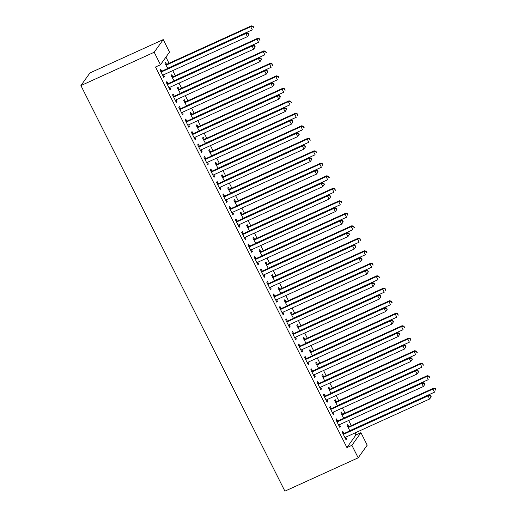 <?xml version="1.0" encoding="UTF-8"?>
<svg xmlns="http://www.w3.org/2000/svg" width="517" height="517" viewBox="0 0 517 517"><rect width="100%" height="100%" fill="white"/><g stroke="black" fill="none" stroke-linecap="round" stroke-linejoin="round"><path stroke-width="0.78" d="M346.926 447.586L351.896 445.324L358.178 457.823L284.899 491.15L80.917 85.583L89.952 72.923L163.23 39.596L169.518 52.088L160.483 64.748L155.514 67.003L346.926 447.586L355.961 434.926L354.972 432.962M351.269 425.607L348.691 420.47M344.988 413.115L342.403 407.978M338.706 400.623L336.121 395.479M332.418 388.125L329.833 382.987M326.137 375.633L323.552 370.495M319.855 363.134L317.27 357.997M313.567 350.642L310.982 345.505M307.285 338.15L304.7 333.006M300.997 325.652L298.412 320.514M294.716 313.16L292.131 308.022M288.434 300.668L285.849 295.524M282.146 288.169L279.561 283.032M275.865 275.677L273.28 270.54M269.577 263.179L266.992 258.041M263.295 250.687L260.71 245.549M257.014 238.195L254.429 233.051M250.726 225.696L248.141 220.559M244.444 213.204L241.859 208.067M238.163 200.712L235.578 195.568M231.875 188.214L229.29 183.076M225.593 175.722L223.008 170.584M219.305 163.223L216.72 158.086M213.023 150.731L210.438 145.594M206.742 138.239L204.157 133.095M200.454 125.741L197.869 120.603M194.172 113.249L191.587 108.111M187.884 100.757L185.299 95.613M181.603 88.258L179.018 83.121M175.321 75.766L172.736 70.629M169.033 63.268L165.938 57.109M355.961 434.926L360.931 432.671L367.212 445.163L358.178 457.823M342.448 414.065L341.433 412.043L340.826 412.902L343.721 418.221A1.415 1.351 35.5 0 1 344.141 417.917L428.231 379.672L426.661 376.55L342.571 414.796A1.415 1.351 35.5 0 1 342.06 414.912L341.84 414.925M337.569 420.909L336.554 418.886L335.94 419.739L339.714 427.236L340.322 426.383L339.456 424.67M329.885 389.081L328.864 387.059L328.256 387.912L331.009 393.392M324.999 395.919L323.985 393.896L323.371 394.755L327.145 402.252L327.752 401.392L326.893 399.68M317.315 364.091L316.294 362.068L315.687 362.921L318.582 368.24A1.415 1.351 35.5 0 1 319.002 367.936L403.092 329.697L401.522 326.57L317.432 364.815A1.415 1.351 35.5 0 1 316.921 364.937L316.701 364.944M312.43 370.935L311.415 368.912L310.807 369.765L314.575 377.261L315.183 376.408L314.323 374.689M304.746 339.1L303.731 337.078L303.117 337.931L306.019 343.249A1.415 1.351 35.5 0 1 306.432 342.952L390.522 304.707L388.952 301.585L304.862 339.824A1.415 1.351 35.5 0 1 304.358 339.947L304.138 339.953M299.866 345.944L298.845 343.921L298.238 344.774L302.006 352.271L302.619 351.418L301.754 349.699M292.176 314.11L291.161 312.087L290.548 312.947L293.449 318.265A1.415 1.351 35.5 0 1 293.869 317.961L377.959 279.716L376.382 276.595L292.299 314.84A1.415 1.351 35.5 0 1 291.788 314.956L291.569 314.969M287.297 320.954L286.276 318.931L285.668 319.784L289.436 327.28L290.05 326.427L289.184 324.715M279.607 289.126L278.592 287.103L277.984 287.956L280.88 293.275A1.415 1.351 35.5 0 1 281.3 292.971L365.39 254.726L363.819 251.605L279.729 289.85A1.415 1.351 35.5 0 1 279.219 289.966L278.999 289.979M274.727 295.963L273.713 293.94L273.099 294.8L276.873 302.296L277.48 301.437L276.621 299.724M267.043 264.135L266.022 262.113L265.415 262.966L268.31 268.284A1.415 1.351 35.5 0 1 268.73 267.98L352.82 229.742L351.25 226.614L267.16 264.859A1.415 1.351 35.5 0 1 266.649 264.982L266.429 264.988M262.158 270.979L261.143 268.956L260.529 269.809L264.303 277.306L264.911 276.453L264.051 274.734M254.474 239.145L253.459 237.122L252.845 237.975L255.747 243.294A1.415 1.351 35.5 0 1 256.161 242.996L340.251 204.751L338.68 201.63L254.59 239.869A1.415 1.351 35.5 0 1 254.08 239.991L253.866 239.998M249.595 245.989L248.574 243.966L247.966 244.819L251.734 252.315L252.348 251.462L251.482 249.743M241.904 214.154L240.89 212.132L240.276 212.991L243.177 218.31A1.415 1.351 35.5 0 1 243.597 218.006L327.681 179.761L326.111 176.64L242.021 214.885A1.415 1.351 35.5 0 1 241.517 215.001L241.297 215.014M237.025 220.998L236.004 218.975L235.397 219.828L239.164 227.325L239.778 226.472L238.912 224.759M229.335 189.17L228.32 187.148L227.713 188.001L230.608 193.319A1.415 1.351 35.5 0 1 231.028 193.015L315.118 154.77L313.548 151.649L229.458 189.894A1.415 1.351 35.5 0 1 228.947 190.01L228.727 190.023M224.456 196.008L223.441 193.985L222.827 194.844L226.601 202.341L227.209 201.481L226.343 199.769M216.772 164.18L215.751 162.157L215.143 163.01L218.038 168.329A1.415 1.351 35.5 0 1 218.458 168.025L302.548 129.786L300.978 126.659L216.888 164.904A1.415 1.351 35.5 0 1 216.377 165.026L216.158 165.033M211.886 171.024L210.871 169.001L210.257 169.854L214.032 177.35L214.639 176.497L213.78 174.778M204.202 139.189L203.181 137.167L202.574 138.02L205.475 143.338A1.415 1.351 35.5 0 1 205.889 143.041L289.979 104.796L288.408 101.675L204.318 139.913A1.415 1.351 35.5 0 1 203.808 140.036L203.588 140.042M199.316 146.033L198.302 144.01L197.694 144.863L201.462 152.36L202.069 151.507L201.21 149.788M191.633 114.199L190.618 112.176L190.004 113.036L192.763 118.509M186.753 121.043L185.732 119.02L185.125 119.873L188.892 127.369L189.506 126.516L188.64 124.804M179.063 89.215L178.048 87.192L177.434 88.045L180.336 93.364A1.415 1.351 35.5 0 1 180.756 93.06L264.846 54.815L263.269 51.694L179.186 89.939A1.415 1.351 35.5 0 1 178.675 90.055L178.455 90.068M174.184 96.052L173.163 94.029L172.555 94.889L176.323 102.385L176.937 101.526L176.071 99.813M166.5 64.224L165.479 62.202L164.871 63.055L167.767 68.373A1.415 1.351 35.5 0 1 168.187 68.07L252.277 29.831L250.706 26.703L166.616 64.948A1.415 1.351 35.5 0 1 166.106 65.071L165.886 65.077M161.614 71.068L160.6 69.045L159.986 69.898L163.76 77.395L164.367 76.542L163.508 74.823M167.896 83.56L166.881 81.537L166.274 82.39L170.041 89.887L170.655 89.034L169.789 87.315M172.781 76.716L171.767 74.694L171.153 75.553L174.055 80.865A1.415 1.351 35.5 0 1 174.468 80.568L258.558 42.323L256.988 39.202L172.898 77.44A1.415 1.351 35.5 0 1 172.387 77.563L172.167 77.576M180.465 108.551L179.451 106.528L178.837 107.381L182.611 114.877L183.218 114.024L182.359 112.305M185.351 101.707L184.33 99.684L183.722 100.537L186.618 105.856A1.415 1.351 35.5 0 1 187.038 105.558L271.128 67.313L269.557 64.186L185.467 102.431A1.415 1.351 35.5 0 1 184.957 102.553L184.737 102.56M193.035 133.535L192.02 131.512L191.406 132.371L195.18 139.868L195.788 139.015L194.922 137.296M197.914 126.697L196.899 124.675L196.292 125.528L199.187 130.846A1.415 1.351 35.5 0 1 199.607 130.542L283.697 92.304L282.127 89.176L198.037 127.421A1.415 1.351 35.5 0 1 197.526 127.544L197.307 127.55M205.604 158.525L204.583 156.502L203.976 157.362L207.744 164.858L208.357 163.999L207.491 162.286M210.484 151.681L209.469 149.659L208.855 150.518L211.757 155.837A1.415 1.351 35.5 0 1 212.177 155.533L296.26 117.288L294.69 114.167L210.606 152.412A1.415 1.351 35.5 0 1 210.096 152.528L209.876 152.541M218.174 183.516L217.153 181.493L216.545 182.346L220.313 189.842L220.927 188.989L220.061 187.27M223.053 176.672L222.039 174.649L221.425 175.509L224.326 180.821A1.415 1.351 35.5 0 1 224.74 180.523L308.83 142.278L307.26 139.157L223.17 177.396A1.415 1.351 35.5 0 1 222.665 177.518L222.446 177.531M230.737 208.506L229.722 206.483L229.115 207.336L232.883 214.833L233.49 213.98L232.631 212.261M235.623 201.662L234.602 199.64L233.994 200.493L236.889 205.811A1.415 1.351 35.5 0 1 237.309 205.514L321.4 167.269L319.829 164.141L235.739 202.386A1.415 1.351 35.5 0 1 235.229 202.509L235.009 202.515M243.307 233.49L242.292 231.467L241.678 232.327L245.452 239.823L246.06 238.97L245.2 237.251M248.192 226.653L247.171 224.63L246.564 225.483L249.459 230.802A1.415 1.351 35.5 0 1 249.879 230.498L333.969 192.259L332.399 189.132L248.309 227.377A1.415 1.351 35.5 0 1 247.798 227.499L247.578 227.506M255.876 258.481L254.862 256.458L254.248 257.317L258.022 264.814L258.629 263.954L257.763 262.242M260.755 251.637L259.741 249.614L259.133 250.474L262.029 255.792A1.415 1.351 35.5 0 1 262.449 255.488L346.539 217.243L344.962 214.122L260.878 252.367A1.415 1.351 35.5 0 1 260.368 252.483L260.148 252.496M268.446 283.471L267.425 281.448L266.817 282.301L270.585 289.798L271.199 288.945L270.333 287.226M273.325 276.627L272.31 274.605L271.696 275.464L274.598 280.776A1.415 1.351 35.5 0 1 275.012 280.479L359.102 242.234L357.531 239.112L273.441 277.351A1.415 1.351 35.5 0 1 272.937 277.474L272.717 277.487M281.009 308.462L279.994 306.439L279.387 307.292L283.154 314.788L283.762 313.935L282.902 312.216M285.895 301.618L284.873 299.595L284.266 300.448L287.168 305.767A1.415 1.351 35.5 0 1 287.581 305.469L371.671 267.224L370.101 264.097L286.011 302.342A1.415 1.351 35.5 0 1 285.5 302.464L285.281 302.471M293.578 333.446L292.564 331.423L291.95 332.282L295.724 339.779L296.331 338.926L295.472 337.207M298.464 326.608L297.443 324.586L296.836 325.439L299.731 330.757A1.415 1.351 35.5 0 1 300.151 330.453L384.241 292.215L382.67 289.087L298.58 327.332A1.415 1.351 35.5 0 1 298.07 327.455L297.85 327.461M306.148 358.436L305.133 356.413L304.519 357.273L308.294 364.769L308.901 363.91L308.035 362.197M311.027 351.592L310.013 349.57L309.405 350.429L312.3 355.748A1.415 1.351 35.5 0 1 312.72 355.444L396.81 317.199L395.24 314.077L311.15 352.323A1.415 1.351 35.5 0 1 310.639 352.439L310.42 352.452M318.718 383.427L317.697 381.404L317.089 382.257L320.857 389.753L321.471 388.9L320.605 387.181M323.597 376.583L322.582 374.56L321.968 375.42L324.728 380.893M331.287 408.417L330.266 406.394L329.659 407.247L333.426 414.744L334.04 413.891L333.174 412.172M336.166 401.573L335.152 399.551L334.538 400.404L337.439 405.722A1.415 1.351 35.5 0 1 337.853 405.425L421.943 367.18L420.373 364.052L336.283 402.297A1.415 1.351 35.5 0 1 335.772 402.42L335.559 402.426M343.85 433.401L342.836 431.378L342.222 432.238L345.996 439.734L346.603 438.881L345.744 437.162M348.736 426.564L347.715 424.541L347.107 425.394L349.86 430.874M351.896 445.324L360.931 432.671M160.483 64.748L154.202 52.249L80.917 85.583M163.23 39.596L154.202 52.249M163.521 76.923L164.367 76.542M169.809 89.422L170.655 89.034M176.09 101.914L176.937 101.526M182.372 114.406L183.218 114.024M188.66 126.904L189.506 126.516M194.941 139.396L195.788 139.015M201.223 151.888L202.069 151.507M207.511 164.387L208.357 163.999M213.792 176.879L214.639 176.497M220.08 189.377L220.927 188.989M226.362 201.869L227.209 201.481M232.644 214.361L233.49 213.98M238.932 226.86L239.778 226.472M245.213 239.352L246.06 238.97M251.501 251.844L252.348 251.462M257.783 264.342L258.629 263.954M264.064 276.834L264.911 276.453M270.352 289.333L271.199 288.945M276.634 301.825L277.48 301.437M282.915 314.317L283.762 313.935M289.203 326.815L290.05 326.427M295.485 339.307L296.331 338.926M301.773 351.799L302.619 351.418M308.054 364.298L308.901 363.91M314.336 376.79L315.183 376.408M320.624 389.288L321.471 388.9M326.906 401.78L327.752 401.392M333.194 414.272L334.04 413.891M339.475 426.771L340.322 426.383M345.757 439.263L346.603 438.881M248.961 34.4L248.334 33.153L248.089 33.495L248.722 34.742L248.961 34.4L247.391 36.668L163.301 74.913A1.415 1.351 -144.5 0 0 162.887 75.217L162.739 75.372M248.722 34.742L247.391 36.668L245.821 33.547L246.435 32.694L162.344 70.932A1.415 1.351 -144.5 0 1 161.834 71.055L160.593 71.107M161.007 71.921L161.226 71.908A1.415 1.351 -144.5 0 0 161.731 71.792L245.821 33.547L248.089 33.495M248.334 33.153L246.435 32.694M252.975 26.651L253.601 27.899L253.22 26.309L250.706 26.703L251.314 25.85L167.224 64.095A1.415 1.351 35.5 0 1 166.713 64.211L165.479 64.263M253.847 27.556L253.601 27.899M251.314 25.85L253.22 26.309M255.249 46.898L254.623 45.645L254.377 45.987L255.004 47.234L255.249 46.898L253.679 49.167L169.589 87.412A1.415 1.351 -144.5 0 0 169.169 87.709L169.027 87.864M255.004 47.234L253.679 49.167L252.109 46.039L252.716 45.186L168.626 83.431A1.415 1.351 -144.5 0 1 168.115 83.554L166.881 83.599M167.288 84.413L167.508 84.407A1.415 1.351 -144.5 0 0 168.019 84.284L252.109 46.039L254.377 45.987M254.623 45.645L252.716 45.186M261.531 59.39L260.904 58.143L260.658 58.486L261.285 59.733L261.531 59.39L259.961 61.659L175.87 99.904A1.415 1.351 -144.5 0 0 175.457 100.208L175.308 100.363M261.285 59.733L259.961 61.659L258.39 58.537L258.998 57.678L174.914 95.923A1.415 1.351 -144.5 0 1 174.403 96.046L173.163 96.097M173.57 96.912L173.79 96.899A1.415 1.351 -144.5 0 0 174.3 96.782L258.39 58.537L260.658 58.486M260.904 58.143L258.998 57.678M259.256 39.143L259.883 40.397L259.502 38.801L256.988 39.202L257.602 38.342L173.512 76.587A1.415 1.351 35.5 0 1 173.001 76.71L171.76 76.762M260.129 40.055L259.883 40.397M257.602 38.342L259.502 38.801M265.544 51.642L266.171 52.889L265.783 51.299L263.269 51.694L263.883 50.84L179.793 89.079A1.415 1.351 35.5 0 1 179.283 89.202L178.048 89.254M266.417 52.547L266.171 52.889M263.883 50.84L265.783 51.299M267.819 71.882L267.186 70.635L267.573 72.225L267.819 71.882L266.249 74.157L182.158 112.396A1.415 1.351 -144.5 0 0 181.738 112.7L181.59 112.855M267.573 72.225L266.249 74.157L264.672 71.029L265.286 70.176L181.196 108.421A1.415 1.351 -144.5 0 1 180.685 108.538L179.451 108.589M179.858 109.404L180.078 109.397A1.415 1.351 -144.5 0 0 180.588 109.274L264.672 71.029L266.946 70.978M267.186 70.635L265.286 70.176M274.1 84.381L273.474 83.127L273.855 84.723L274.1 84.381L272.53 86.649L188.44 124.894A1.415 1.351 -144.5 0 0 188.02 125.192L187.878 125.353M273.855 84.723L272.53 86.649L270.96 83.528L271.567 82.668L187.477 120.913A1.415 1.351 -144.5 0 1 186.973 121.036L185.732 121.088M186.139 121.896L186.359 121.889A1.415 1.351 -144.5 0 0 186.87 121.766L270.96 83.528L273.228 83.47M273.474 83.127L271.567 82.668M271.826 64.134L272.453 65.381L272.071 63.791L269.557 64.186L270.165 63.332L186.075 101.578A1.415 1.351 35.5 0 1 185.571 101.7L184.33 101.746M272.698 65.045L272.453 65.381M270.165 63.332L272.071 63.791M192.757 118.509L192.906 118.354A1.415 1.351 35.5 0 1 193.319 118.05L277.409 79.805L275.839 76.684L276.453 75.831L192.363 114.07A1.415 1.351 35.5 0 1 191.852 114.192L190.611 114.244M278.107 76.632L278.741 77.88L278.353 76.29L275.839 76.684L191.749 114.929A1.415 1.351 35.5 0 1 191.245 115.045L191.025 115.058M278.98 77.537L278.741 77.88M276.453 75.831L278.353 76.29M280.382 96.873L279.755 95.626L279.51 95.968L280.143 97.215L280.382 96.873L278.812 99.141L194.722 137.386A1.415 1.351 -144.5 0 0 194.308 137.69L194.159 137.845M280.143 97.215L278.812 99.141L277.241 96.02L277.855 95.167L193.765 133.405A1.415 1.351 -144.5 0 1 193.255 133.528L192.014 133.58M192.427 134.394L192.647 134.381A1.415 1.351 -144.5 0 0 193.151 134.265L277.241 96.02L279.51 95.968M279.755 95.626L277.855 95.167M284.395 89.124L285.022 90.372L284.641 88.782L282.127 89.176L282.734 88.323L198.644 126.568A1.415 1.351 35.5 0 1 198.134 126.684L196.899 126.736M285.268 90.029L285.022 90.372M282.734 88.323L284.641 88.782M286.67 109.365L286.037 108.118L286.424 109.707L286.67 109.365L285.1 111.64L201.01 149.878A1.415 1.351 -144.5 0 0 200.59 150.182L200.447 150.337M286.424 109.707L285.1 111.64L283.529 108.512L284.137 107.659L200.047 145.904A1.415 1.351 -144.5 0 1 199.536 146.02L198.302 146.072M198.709 146.886L198.929 146.88A1.415 1.351 -144.5 0 0 199.439 146.757L283.529 108.512L285.798 108.46M286.037 108.118L284.137 107.659M290.677 101.616L291.304 102.87L290.922 101.274L288.408 101.675L289.016 100.815L204.932 139.06A1.415 1.351 35.5 0 1 204.422 139.183L203.181 139.235M291.549 102.528L291.304 102.87M289.016 100.815L290.922 101.274M292.952 121.863L292.325 120.61L292.079 120.952L292.706 122.206L292.952 121.863L291.381 124.132L207.291 162.377A1.415 1.351 -144.5 0 0 206.871 162.674L206.729 162.836M292.706 122.206L291.381 124.132L289.811 121.01L290.418 120.151L206.335 158.396A1.415 1.351 -144.5 0 1 205.824 158.519L204.583 158.57M204.99 159.385L205.21 159.372A1.415 1.351 -144.5 0 0 205.721 159.249L289.811 121.01L292.079 120.952M292.325 120.61L290.418 120.151M299.233 134.355L298.606 133.108L298.361 133.451L298.994 134.698L299.233 134.355L297.663 136.624L213.579 174.869A1.415 1.351 -144.5 0 0 213.159 175.173L213.01 175.328M298.994 134.698L297.663 136.624L296.092 133.502L296.706 132.649L212.616 170.888A1.415 1.351 -144.5 0 1 212.106 171.011L210.871 171.062M211.279 171.877L211.498 171.864A1.415 1.351 -144.5 0 0 212.002 171.747L296.092 133.502L298.361 133.451M298.606 133.108L296.706 132.649M305.521 146.854L304.894 145.6L304.649 145.943L305.276 147.19L305.521 146.854L303.951 149.122L219.861 187.367A1.415 1.351 -144.5 0 0 219.441 187.665L219.298 187.82M305.276 147.19L303.951 149.122L302.38 145.994L302.988 145.141L218.898 183.386A1.415 1.351 -144.5 0 1 218.394 183.509L217.153 183.554M217.56 184.369L217.78 184.362A1.415 1.351 -144.5 0 0 218.29 184.239L302.38 145.994L304.649 145.943M304.894 145.6L302.988 145.141M311.803 159.346L311.176 158.099L310.93 158.441L311.557 159.688L311.803 159.346L310.232 161.614L226.142 199.859A1.415 1.351 -144.5 0 0 225.729 200.163L225.58 200.318M311.557 159.688L310.232 161.614L308.662 158.493L309.276 157.633L225.186 195.878A1.415 1.351 -144.5 0 1 224.675 196.001L223.434 196.053M223.848 196.867L224.061 196.854A1.415 1.351 -144.5 0 0 224.572 196.738L308.662 158.493L310.93 158.441M311.176 158.099L309.276 157.633M318.091 171.838L317.457 170.591L317.845 172.18L318.091 171.838L316.52 174.113L232.43 212.351A1.415 1.351 -144.5 0 0 232.01 212.655L231.868 212.81M317.845 172.18L316.52 174.113L314.95 170.985L315.557 170.132L231.467 208.377A1.415 1.351 -144.5 0 1 230.957 208.493L229.722 208.545M230.13 209.359L230.349 209.353A1.415 1.351 -144.5 0 0 230.86 209.23L314.95 170.985L317.218 170.933M317.457 170.591L315.557 170.132M324.372 184.336L323.745 183.083L323.5 183.425L324.127 184.679L324.372 184.336L322.802 186.605L238.712 224.85A1.415 1.351 -144.5 0 0 238.292 225.147L238.15 225.309M324.127 184.679L322.802 186.605L321.231 183.483L321.839 182.624L237.749 220.869A1.415 1.351 -144.5 0 1 237.245 220.992L236.004 221.043M236.411 221.851L236.631 221.845A1.415 1.351 -144.5 0 0 237.141 221.722L321.231 183.483L323.5 183.425M323.745 183.083L321.839 182.624M330.654 196.828L330.027 195.581L329.781 195.924L330.415 197.171L330.654 196.828L329.083 199.097L245 237.342A1.415 1.351 -144.5 0 0 244.58 237.646L244.431 237.801M330.415 197.171L329.083 199.097L327.513 195.975L328.127 195.122L244.037 233.361A1.415 1.351 -144.5 0 1 243.526 233.484L242.286 233.535M242.699 234.35L242.919 234.337A1.415 1.351 -144.5 0 0 243.423 234.22L327.513 195.975L329.781 195.924M330.027 195.581L328.127 195.122M336.942 209.32L336.315 208.073L336.696 209.663L336.942 209.32L335.371 211.595L251.281 249.834A1.415 1.351 -144.5 0 0 250.861 250.138L250.719 250.293M336.696 209.663L335.371 211.595L333.801 208.467L334.409 207.614L250.318 245.859A1.415 1.351 -144.5 0 1 249.808 245.976L248.574 246.027M248.981 246.842L249.2 246.835A1.415 1.351 -144.5 0 0 249.711 246.712L333.801 208.467L336.069 208.416M336.315 208.073L334.409 207.614M343.223 221.819L342.597 220.565L342.351 220.908L342.978 222.161L343.223 221.819L341.653 224.087L257.563 262.332A1.415 1.351 -144.5 0 0 257.149 262.63L257.001 262.791M342.978 222.161L341.653 224.087L340.083 220.966L340.69 220.106L256.606 258.351A1.415 1.351 -144.5 0 1 256.096 258.474L254.855 258.526M255.262 259.34L255.482 259.327A1.415 1.351 -144.5 0 0 255.993 259.204L340.083 220.966L342.351 220.908M342.597 220.565L340.69 220.106M296.965 114.115L297.592 115.362L297.204 113.772L294.69 114.167L295.304 113.313L211.214 151.552A1.415 1.351 35.5 0 1 210.703 151.675L209.469 151.727M297.837 115.02L297.592 115.362M295.304 113.313L297.204 113.772M303.246 126.607L303.873 127.854L303.492 126.264L300.978 126.659L301.585 125.805L217.495 164.051A1.415 1.351 35.5 0 1 216.991 164.167L215.751 164.219M304.119 127.512L303.873 127.854M301.585 125.805L303.492 126.264M309.528 139.099L310.161 140.353L309.773 138.756L307.26 139.157L307.873 138.297L223.783 176.543A1.415 1.351 35.5 0 1 223.273 176.665L222.032 176.717M310.4 140.01L310.161 140.353M307.873 138.297L309.773 138.756M315.816 151.597L316.443 152.845L316.055 151.255L313.548 151.649L314.155 150.796L230.065 189.035A1.415 1.351 35.5 0 1 229.554 189.157L228.32 189.209M316.688 152.502L316.443 152.845M314.155 150.796L316.055 151.255M322.097 164.089L322.724 165.337L322.343 163.747L319.829 164.141L320.437 163.288L236.347 201.533A1.415 1.351 35.5 0 1 235.842 201.656L234.602 201.701M322.97 165.001L322.724 165.337M320.437 163.288L322.343 163.747M328.379 176.588L329.012 177.835L328.625 176.245L326.111 176.64L326.725 175.786L242.635 214.025A1.415 1.351 35.5 0 1 242.124 214.148L240.883 214.2M329.251 177.493L329.012 177.835M326.725 175.786L328.625 176.245M334.667 189.08L335.294 190.327L334.913 188.737L332.399 189.132L333.006 188.278L248.916 226.524A1.415 1.351 35.5 0 1 248.406 226.64L247.171 226.692M335.539 189.985L335.294 190.327M333.006 188.278L334.913 188.737M340.949 201.572L341.575 202.826L341.194 201.229L338.68 201.63L339.294 200.77L255.204 239.016A1.415 1.351 35.5 0 1 254.694 239.138L253.453 239.19M341.821 202.483L341.575 202.826M339.294 200.77L341.194 201.229M347.237 214.07L347.863 215.318L347.476 213.728L344.962 214.122L345.576 213.269L261.486 251.508A1.415 1.351 35.5 0 1 260.975 251.63L259.741 251.682M348.109 214.975L347.863 215.318M345.576 213.269L347.476 213.728M349.511 234.311L348.878 233.064L349.266 234.653L349.511 234.311L347.941 236.579L263.851 274.824A1.415 1.351 -144.5 0 0 263.431 275.128L263.282 275.283M349.266 234.653L347.941 236.579L346.364 233.458L346.978 232.605L262.888 270.843A1.415 1.351 -144.5 0 1 262.377 270.966L261.143 271.018M261.55 271.832L261.77 271.819A1.415 1.351 -144.5 0 0 262.281 271.703L346.364 233.458L348.639 233.406M348.878 233.064L346.978 232.605M353.518 226.562L354.145 227.81L353.764 226.22L351.25 226.614L351.857 225.761L267.767 264.006A1.415 1.351 35.5 0 1 267.263 264.122L266.022 264.174M354.391 227.467L354.145 227.81M351.857 225.761L353.764 226.22M355.793 246.809L355.166 245.556L354.921 245.898L355.547 247.145L355.793 246.809L354.223 249.078L270.132 287.323A1.415 1.351 -144.5 0 0 269.712 287.62L269.57 287.775M355.547 247.145L354.223 249.078L352.652 245.95L353.26 245.097L269.17 283.342A1.415 1.351 -144.5 0 1 268.666 283.465L267.425 283.51M267.832 284.324L268.052 284.318A1.415 1.351 -144.5 0 0 268.562 284.195L352.652 245.95L354.921 245.898M355.166 245.556L353.26 245.097M359.8 239.054L360.433 240.308L360.045 238.712L357.531 239.112L358.145 238.253L274.055 276.498A1.415 1.351 35.5 0 1 273.545 276.621L272.304 276.673M360.672 239.966L360.433 240.308M358.145 238.253L360.045 238.712M362.074 259.301L361.448 258.054L361.202 258.397L361.835 259.644L362.074 259.301L360.504 261.57L276.414 299.815A1.415 1.351 -144.5 0 0 276 300.118L275.852 300.274M361.835 259.644L360.504 261.57L358.934 258.448L359.548 257.595L275.458 295.834A1.415 1.351 -144.5 0 1 274.947 295.957L273.706 296.008M274.12 296.823L274.34 296.81A1.415 1.351 -144.5 0 0 274.844 296.693L358.934 258.448L361.202 258.397M361.448 258.054L359.548 257.595M366.088 251.553L366.715 252.8L366.333 251.21L363.819 251.605L364.427 250.751L280.337 288.997A1.415 1.351 35.5 0 1 279.826 289.113L278.592 289.165M366.96 252.458L366.715 252.8M364.427 250.751L366.333 251.21M368.363 271.793L367.729 270.546L368.117 272.136L368.363 271.793L366.792 274.068L282.702 312.307A1.415 1.351 -144.5 0 0 282.282 312.611L282.14 312.766M368.117 272.136L366.792 274.068L365.222 270.94L365.829 270.087L281.739 308.332A1.415 1.351 -144.5 0 1 281.229 308.449L279.994 308.5M280.401 309.315L280.621 309.308A1.415 1.351 -144.5 0 0 281.132 309.185L365.222 270.94L367.49 270.889M367.729 270.546L365.829 270.087M372.369 264.045L372.996 265.292L372.615 263.702L370.101 264.097L370.708 263.243L286.625 301.489A1.415 1.351 35.5 0 1 286.114 301.611L284.873 301.657M373.242 264.956L372.996 265.292M370.708 263.243L372.615 263.702M374.644 284.292L374.017 283.038L373.772 283.381L374.398 284.634L374.644 284.292L373.074 286.56L288.984 324.805A1.415 1.351 -144.5 0 0 288.564 325.103L288.421 325.264M374.398 284.634L373.074 286.56L371.503 283.439L372.111 282.579L288.027 320.824A1.415 1.351 -144.5 0 1 287.517 320.947L286.276 320.999M286.683 321.807L286.903 321.8A1.415 1.351 -144.5 0 0 287.413 321.677L371.503 283.439L373.772 283.381M374.017 283.038L372.111 282.579M378.657 276.543L379.284 277.791L378.896 276.201L376.382 276.595L376.996 275.742L292.906 313.981A1.415 1.351 35.5 0 1 292.396 314.103L291.161 314.155M379.53 277.448L379.284 277.791M376.996 275.742L378.896 276.201M380.932 296.784L380.299 295.537L380.053 295.879L380.686 297.126L380.932 296.784L379.355 299.052L295.272 337.297A1.415 1.351 -144.5 0 0 294.852 337.601L294.703 337.756M380.686 297.126L379.355 299.052L377.785 295.931L378.399 295.078L294.309 333.316A1.415 1.351 -144.5 0 1 293.798 333.439L292.564 333.491M292.971 334.305L293.191 334.292A1.415 1.351 -144.5 0 0 293.701 334.176L377.785 295.931L380.053 295.879M380.299 295.537L378.399 295.078M384.939 289.035L385.566 290.283L385.184 288.693L382.67 289.087L383.278 288.234L299.188 326.479A1.415 1.351 35.5 0 1 298.684 326.595L297.443 326.647M385.811 289.94L385.566 290.283M383.278 288.234L385.184 288.693M387.214 309.276L386.587 308.029L386.968 309.618L387.214 309.276L385.643 311.551L301.553 349.789A1.415 1.351 -144.5 0 0 301.133 350.093L300.991 350.248M386.968 309.618L385.643 311.551L384.073 308.423L384.68 307.57L300.59 345.815A1.415 1.351 -144.5 0 1 300.086 345.931L298.845 345.983M299.253 346.797L299.472 346.791A1.415 1.351 -144.5 0 0 299.983 346.668L384.073 308.423L386.341 308.371M386.587 308.029L384.68 307.57M391.22 301.527L391.854 302.781L391.466 301.185L388.952 301.585L389.566 300.726L305.476 338.971A1.415 1.351 35.5 0 1 304.965 339.094L303.725 339.146M392.093 302.439L391.854 302.781M389.566 300.726L391.466 301.185M393.495 321.774L392.868 320.521L392.623 320.863L393.256 322.117L393.495 321.774L391.925 324.043L307.835 362.288A1.415 1.351 -144.5 0 0 307.421 362.585L307.272 362.747M393.256 322.117L391.925 324.043L390.354 320.921L390.968 320.062L306.878 358.307A1.415 1.351 -144.5 0 1 306.368 358.43L305.127 358.481M305.541 359.296L305.754 359.283A1.415 1.351 -144.5 0 0 306.264 359.16L390.354 320.921L392.623 320.863M392.868 320.521L390.968 320.062M397.508 314.026L398.135 315.273L397.747 313.683L395.24 314.077L395.848 313.224L311.757 351.463A1.415 1.351 35.5 0 1 311.247 351.586L310.013 351.638M398.381 314.931L398.135 315.273M395.848 313.224L397.747 313.683M399.783 334.266L399.15 333.019L399.538 334.609L399.783 334.266L398.213 336.535L314.123 374.78A1.415 1.351 -144.5 0 0 313.703 375.083L313.56 375.239M399.538 334.609L398.213 336.535L396.642 333.413L397.25 332.56L313.16 370.799A1.415 1.351 -144.5 0 1 312.649 370.922L311.415 370.973M311.822 371.788L312.042 371.775A1.415 1.351 -144.5 0 0 312.552 371.658L396.642 333.413L398.911 333.362M399.15 333.019L397.25 332.56M403.79 326.518L404.417 327.765L404.036 326.175L401.522 326.57L402.129 325.716L318.045 363.962A1.415 1.351 35.5 0 1 317.535 364.078L316.294 364.13M404.662 327.423L404.417 327.765M402.129 325.716L404.036 326.175M406.065 346.765L405.438 345.511L405.192 345.854L405.819 347.101L406.065 346.765L404.494 349.033L320.404 387.278A1.415 1.351 -144.5 0 0 319.984 387.576L319.842 387.731M405.819 347.101L404.494 349.033L402.924 345.905L403.531 345.052L319.441 383.297A1.415 1.351 -144.5 0 1 318.937 383.42L317.697 383.465M318.104 384.28L318.323 384.273A1.415 1.351 -144.5 0 0 318.834 384.15L402.924 345.905L405.192 345.854M405.438 345.511L403.531 345.052M324.721 380.893L324.87 380.732A1.415 1.351 35.5 0 1 325.29 380.434L409.374 342.189L407.803 339.068L408.417 338.208L324.327 376.454A1.415 1.351 35.5 0 1 323.816 376.576L322.576 376.628M410.071 339.01L410.705 340.264L410.317 338.667L407.803 339.068L323.713 377.307A1.415 1.351 35.5 0 1 323.209 377.429L322.989 377.442M410.944 339.921L410.705 340.264M408.417 338.208L410.317 338.667M412.346 359.257L411.719 358.01L411.474 358.352L412.107 359.599L412.346 359.257L410.776 361.525L326.692 399.77A1.415 1.351 -144.5 0 0 326.272 400.074L326.124 400.229M412.107 359.599L410.776 361.525L409.206 358.404L409.819 357.551L325.729 395.789A1.415 1.351 -144.5 0 1 325.219 395.912L323.978 395.964M324.392 396.778L324.611 396.765A1.415 1.351 -144.5 0 0 325.115 396.649L409.206 358.404L411.474 358.352M411.719 358.01L409.819 357.551M331.009 393.385L331.151 393.23A1.415 1.351 35.5 0 1 331.571 392.926L415.662 354.681L414.091 351.56L414.699 350.707L330.609 388.952A1.415 1.351 35.5 0 1 330.105 389.068L328.864 389.12M416.359 351.508L416.986 352.756L416.605 351.166L414.091 351.56L330.001 389.805A1.415 1.351 35.5 0 1 329.491 389.928L329.271 389.934M417.232 352.413L416.986 352.756M414.699 350.707L416.605 351.166M418.634 371.749L418.007 370.502L417.762 370.844L418.389 372.091L418.634 371.749L417.064 374.024L332.974 412.262A1.415 1.351 -144.5 0 0 332.554 412.566L332.412 412.721M418.389 372.091L417.064 374.024L415.494 370.896L416.101 370.043L332.011 408.288A1.415 1.351 -144.5 0 1 331.5 408.404L330.266 408.456M330.673 409.27L330.893 409.264A1.415 1.351 -144.5 0 0 331.403 409.141L415.494 370.896L417.762 370.844M418.007 370.502L416.101 370.043M422.641 364L423.268 365.248L422.887 363.658L420.373 364.052L420.987 363.199L336.897 401.444A1.415 1.351 35.5 0 1 336.386 401.567L335.145 401.612M423.513 364.912L423.268 365.248M420.987 363.199L422.887 363.658M424.916 384.247L424.289 382.994L424.043 383.336L424.67 384.59L424.916 384.247L423.345 386.516L339.255 424.761A1.415 1.351 -144.5 0 0 338.842 425.058L338.693 425.22M424.67 384.59L423.345 386.516L421.775 383.394L422.389 382.535L338.299 420.78A1.415 1.351 -144.5 0 1 337.788 420.903L336.548 420.954M336.955 421.762L337.174 421.756A1.415 1.351 -144.5 0 0 337.685 421.633L421.775 383.394L424.043 383.336M424.289 382.994L422.389 382.535M428.929 376.499L429.556 377.746L429.168 376.156L426.661 376.55L427.268 375.697L343.178 413.936A1.415 1.351 35.5 0 1 342.668 414.059L341.433 414.111M429.801 377.404L429.556 377.746M427.268 375.697L429.168 376.156M431.204 396.739L430.571 395.492L430.958 397.082L431.204 396.739L429.633 399.008L345.543 437.253A1.415 1.351 -144.5 0 0 345.123 437.556L344.981 437.712M430.958 397.082L429.633 399.008L428.057 395.886L428.671 395.033L344.581 433.272A1.415 1.351 -144.5 0 1 344.07 433.395L342.836 433.446M343.243 434.261L343.462 434.248A1.415 1.351 -144.5 0 0 343.973 434.131L428.057 395.886L430.331 395.835M430.571 395.492L428.671 395.033M349.86 430.868L350.003 430.713A1.415 1.351 35.5 0 1 350.423 430.409L434.513 392.17L432.942 389.043L433.55 388.189L349.46 426.435A1.415 1.351 35.5 0 1 348.956 426.551L347.715 426.603M435.211 388.991L435.837 390.238L435.456 388.648L432.942 389.043L348.852 427.288A1.415 1.351 35.5 0 1 348.342 427.41L348.122 427.417M436.083 389.896L435.837 390.238M433.55 388.189L435.456 388.648M161.226 71.908L161.834 71.055M161.731 71.792L162.344 70.932M167.224 64.095L166.616 64.948M166.713 64.211L166.106 65.071M167.508 84.407L168.115 83.554M168.019 84.284L168.626 83.431M173.79 96.899L174.403 96.046M174.3 96.782L174.914 95.923M173.512 76.587L172.898 77.44M173.001 76.71L172.387 77.563M179.793 89.079L179.186 89.939M179.283 89.202L178.675 90.055M180.078 109.397L180.685 108.538M180.588 109.274L181.196 108.421M186.359 121.889L186.973 121.036M186.87 121.766L187.477 120.913M186.075 101.578L185.467 102.431M185.571 101.7L184.957 102.553M192.363 114.07L191.749 114.929M191.852 114.192L191.245 115.045M192.647 134.381L193.255 133.528M193.151 134.265L193.765 133.405M198.644 126.568L198.037 127.421M198.134 126.684L197.526 127.544M198.929 146.88L199.536 146.02M199.439 146.757L200.047 145.904M204.932 139.06L204.318 139.913M204.422 139.183L203.808 140.036M205.21 159.372L205.824 158.519M205.721 159.249L206.335 158.396M211.498 171.864L212.106 171.011M212.002 171.747L212.616 170.888M217.78 184.362L218.394 183.509M218.29 184.239L218.898 183.386M224.061 196.854L224.675 196.001M224.572 196.738L225.186 195.878M230.349 209.353L230.957 208.493M230.86 209.23L231.467 208.377M236.631 221.845L237.245 220.992M237.141 221.722L237.749 220.869M242.919 234.337L243.526 233.484M243.423 234.22L244.037 233.361M249.2 246.835L249.808 245.976M249.711 246.712L250.318 245.859M255.482 259.327L256.096 258.474M255.993 259.204L256.606 258.351M211.214 151.552L210.606 152.412M210.703 151.675L210.096 152.528M217.495 164.051L216.888 164.904M216.991 164.167L216.377 165.026M223.783 176.543L223.17 177.396M223.273 176.665L222.665 177.518M230.065 189.035L229.458 189.894M229.554 189.157L228.947 190.01M236.347 201.533L235.739 202.386M235.842 201.656L235.229 202.509M242.635 214.025L242.021 214.885M242.124 214.148L241.517 215.001M248.916 226.524L248.309 227.377M248.406 226.64L247.798 227.499M255.204 239.016L254.59 239.869M254.694 239.138L254.08 239.991M261.486 251.508L260.878 252.367M260.975 251.63L260.368 252.483M261.77 271.819L262.377 270.966M262.281 271.703L262.888 270.843M267.767 264.006L267.16 264.859M267.263 264.122L266.649 264.982M268.052 284.318L268.666 283.465M268.562 284.195L269.17 283.342M274.055 276.498L273.441 277.351M273.545 276.621L272.937 277.474M274.34 296.81L274.947 295.957M274.844 296.693L275.458 295.834M280.337 288.997L279.729 289.85M279.826 289.113L279.219 289.966M280.621 309.308L281.229 308.449M281.132 309.185L281.739 308.332M286.625 301.489L286.011 302.342M286.114 301.611L285.5 302.464M286.903 321.8L287.517 320.947M287.413 321.677L288.027 320.824M292.906 313.981L292.299 314.84M292.396 314.103L291.788 314.956M293.191 334.292L293.798 333.439M293.701 334.176L294.309 333.316M299.188 326.479L298.58 327.332M298.684 326.595L298.07 327.455M299.472 346.791L300.086 345.931M299.983 346.668L300.59 345.815M305.476 338.971L304.862 339.824M304.965 339.094L304.358 339.947M305.754 359.283L306.368 358.43M306.264 359.16L306.878 358.307M311.757 351.463L311.15 352.323M311.247 351.586L310.639 352.439M312.042 371.775L312.649 370.922M312.552 371.658L313.16 370.799M318.045 363.962L317.432 364.815M317.535 364.078L316.921 364.937M318.323 384.273L318.937 383.42M318.834 384.15L319.441 383.297M324.327 376.454L323.713 377.307M323.816 376.576L323.209 377.429M324.611 396.765L325.219 395.912M325.115 396.649L325.729 395.789M330.609 388.952L330.001 389.805M330.105 389.068L329.491 389.928M330.893 409.264L331.5 408.404M331.403 409.141L332.011 408.288M336.897 401.444L336.283 402.297M336.386 401.567L335.772 402.42M337.174 421.756L337.788 420.903M337.685 421.633L338.299 420.78M343.178 413.936L342.571 414.796M342.668 414.059L342.06 414.912M343.462 434.248L344.07 433.395M343.973 434.131L344.581 433.272M349.46 426.435L348.852 427.288M348.956 426.551L348.342 427.41"/></g></svg>
